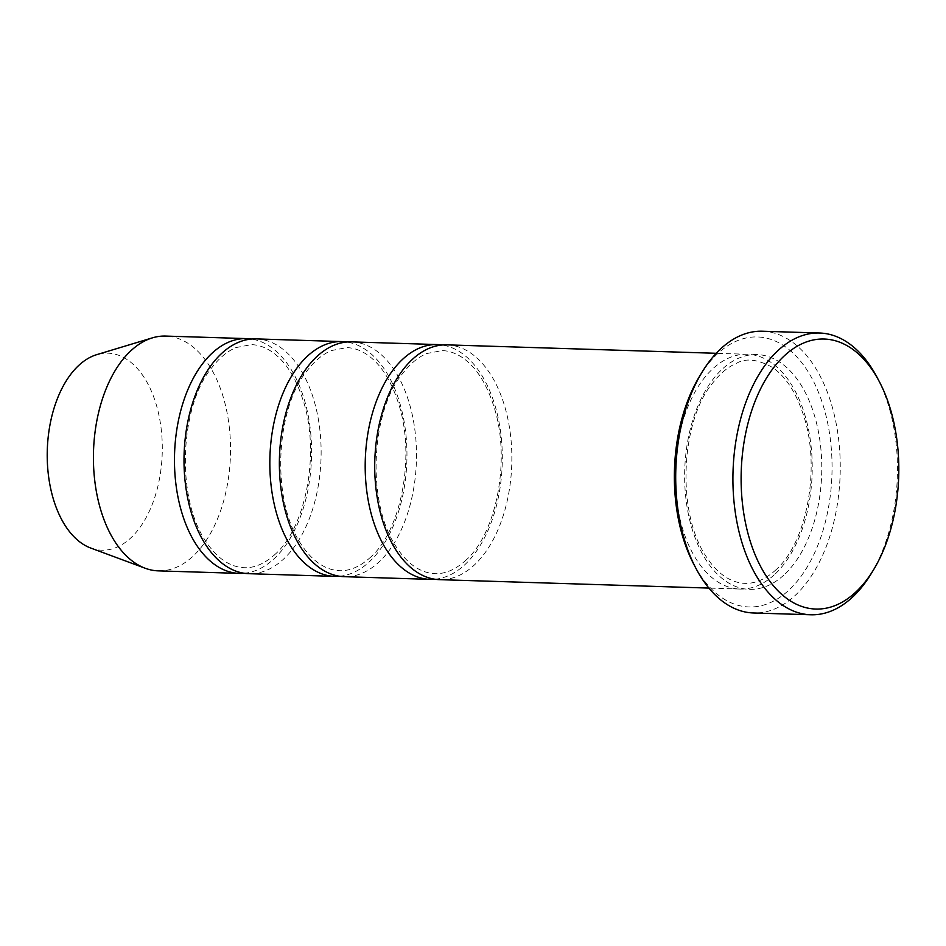<?xml version="1.0" encoding="UTF-8"?>
<svg xmlns="http://www.w3.org/2000/svg" width="946" height="946" viewBox="0 0 946 946"><rect width="100%" height="100%" fill="white"/><g stroke="black" fill="none" stroke-linecap="round" stroke-linejoin="round"><path stroke-width="0.71" stroke-dasharray="4.73 3.55" d="M256.236 338.905A117.446 68.502 -88.2 0 1 319.547 427.166A117.446 68.502 -88.2 0 1 284.498 558.199A117.446 68.502 -88.2 0 1 248.893 573.69M339.496 576.244A117.446 68.502 91.8 0 0 370.324 560.883A117.446 68.502 91.8 0 0 405.846 433.824A117.446 68.502 91.8 0 0 346.827 342.026M699.614 376.224A135.065 78.778 -88.2 0 1 716.489 354.762A135.065 78.778 -88.2 0 1 819.946 396.043A135.065 78.778 -88.2 0 1 800.233 577.427A135.065 78.778 -88.2 0 1 693.737 564.159M90.686 548.018A98.573 57.493 91.8 0 0 131.565 537.198A98.573 57.493 91.8 0 0 159.519 418.108A98.573 57.493 91.8 0 0 96.729 354.655M158.301 570.864A117.446 68.502 91.8 0 0 193.906 555.373A117.446 68.502 91.8 0 0 228.956 424.328A117.446 68.502 91.8 0 0 165.645 336.078M244.139 573.264A117.446 68.502 91.8 0 0 274.967 557.904A117.446 68.502 91.8 0 0 310.489 430.844A117.446 68.502 91.8 0 0 251.459 339.046M351.605 341.884A117.446 68.502 -88.2 0 1 414.904 430.146A117.446 68.502 -88.2 0 1 379.866 561.191A117.446 68.502 -88.2 0 1 344.261 576.682M434.864 579.224A117.446 68.502 91.8 0 0 465.692 563.875A117.446 68.502 91.8 0 0 501.203 436.804A117.446 68.502 91.8 0 0 442.184 345.006M446.961 344.864A117.446 68.502 -88.2 0 1 510.272 433.126A117.446 68.502 -88.2 0 1 475.223 564.171A117.446 68.502 -88.2 0 1 439.618 579.662M775.614 573.56A117.446 68.502 91.8 0 0 810.651 442.515A117.446 68.502 91.8 0 0 747.34 354.265A117.446 68.502 91.8 0 0 675.208 469.512A117.446 68.502 91.8 0 0 740.009 589.051A117.446 68.502 91.8 0 0 775.614 573.56M762.381 331.23A140.942 82.196 -88.2 0 1 838.357 437.135A140.942 82.196 -88.2 0 1 796.296 594.395A140.942 82.196 -88.2 0 1 753.572 612.984M871.124 573.796A140.942 82.196 91.8 0 0 877.249 377.679M785.145 573.855A117.446 68.502 91.8 0 0 789.792 370.501A117.446 68.502 91.8 0 0 684.691 471.51A117.446 68.502 91.8 0 0 785.145 573.855M275.664 553.824C260.292 567.967 244.884 571.313 229.44 563.875C220.856 559.713 213.027 552.287 205.956 541.585C175.045 496.603 180.532 404.711 211.821 367.675C219.366 357.848 227.418 351.143 235.992 347.572L251.364 344.628C258.376 344.841 265.27 347.253 272.034 351.877C285.538 361.337 295.968 377.714 303.311 400.998C320.115 452.555 306.149 526.579 275.664 553.824M371.021 556.804C355.661 570.946 340.241 574.305 324.797 566.855C316.212 562.693 308.396 555.267 301.313 544.577C270.402 499.583 275.901 407.702 307.178 370.666C314.722 360.828 322.787 354.135 331.348 350.564L346.721 347.608C353.733 347.821 360.627 350.245 367.391 354.856C380.895 364.328 391.325 380.694 398.668 403.977C415.471 455.534 401.506 529.559 371.021 556.804M747.34 354.265L716.228 353.296M740.009 589.051L708.885 588.081M776.311 569.48C760.939 583.623 745.531 586.969 730.076 579.531C721.502 575.369 713.674 567.943 706.603 557.241C675.681 512.259 681.179 420.367 712.456 383.331C720.001 373.504 728.065 366.8 736.638 363.229C745.956 357.884 757.971 359.314 772.669 367.533C786.185 376.993 796.603 393.37 803.946 416.654C820.761 468.211 806.796 542.235 776.311 569.48M466.39 559.784C451.017 573.926 435.609 577.285 420.154 569.835C411.581 565.673 403.753 558.246 396.681 547.557C365.759 502.563 371.258 410.682 402.535 373.646C410.079 363.808 418.144 357.115 426.717 353.544L442.078 350.588C449.102 350.8 455.984 353.225 462.748 357.836C476.264 367.308 486.682 383.674 494.025 406.969C510.84 458.514 496.875 532.551 466.39 559.784"/><path stroke-width="1.42" d="M334.718 576.374L248.893 573.69A117.446 68.502 -88.2 0 1 185.593 485.44A117.446 68.502 -88.2 0 1 220.631 354.395A117.446 68.502 -88.2 0 1 256.236 338.905L342.062 341.589A117.446 68.502 91.8 0 0 269.929 456.847A117.446 68.502 91.8 0 0 334.718 576.374A117.446 68.502 91.8 0 0 339.496 576.244M346.827 342.026A117.446 68.502 91.8 0 0 342.062 341.589M810.793 614.77L753.572 612.984A140.942 82.196 -88.2 0 1 695.925 568.321L693.737 564.159A135.065 78.778 -88.2 0 1 699.614 376.224L702.05 372.204A140.942 82.196 -88.2 0 1 719.658 349.819A140.942 82.196 -88.2 0 1 762.381 331.23L819.603 333.016A140.942 82.196 91.8 0 0 733.032 471.321A140.942 82.196 91.8 0 0 810.793 614.77A140.942 82.196 91.8 0 0 853.517 596.181A140.942 82.196 91.8 0 0 871.124 573.796L873.56 569.776A135.065 78.778 91.8 0 0 879.437 381.841A135.065 78.778 91.8 0 0 772.929 368.573A135.065 78.778 91.8 0 0 753.229 549.957A135.065 78.778 91.8 0 0 856.686 591.238A135.065 78.778 91.8 0 0 873.56 569.776M251.459 339.046A117.446 68.502 91.8 0 0 246.705 338.609L165.645 336.078A117.446 68.502 91.8 0 0 152.412 337.852L96.729 354.655A98.573 57.493 91.8 0 0 47.3 449.882A98.573 57.493 91.8 0 0 90.686 548.018L145.199 568.25A117.446 68.502 91.8 0 0 158.301 570.864L239.362 573.394A117.446 68.502 91.8 0 0 244.139 573.264M152.412 337.852A117.446 68.502 91.8 0 0 93.512 451.325A117.446 68.502 91.8 0 0 145.199 568.25M246.705 338.609A117.446 68.502 91.8 0 0 174.561 453.855A117.446 68.502 91.8 0 0 239.362 573.394M430.087 579.366L344.261 576.682A117.446 68.502 -88.2 0 1 280.95 488.42A117.446 68.502 -88.2 0 1 315.999 357.375A117.446 68.502 -88.2 0 1 351.605 341.884L437.419 344.569A117.446 68.502 91.8 0 0 365.286 459.827A117.446 68.502 91.8 0 0 430.087 579.366A117.446 68.502 91.8 0 0 434.864 579.224M442.184 345.006A117.446 68.502 91.8 0 0 437.419 344.569M708.885 588.081L439.618 579.662A117.446 68.502 -88.2 0 1 376.307 491.4A117.446 68.502 -88.2 0 1 411.356 360.355A117.446 68.502 -88.2 0 1 446.961 344.864L716.228 353.296M695.925 568.321A140.942 82.196 -88.2 0 1 702.05 372.204M879.437 381.841L877.249 377.679A140.942 82.196 91.8 0 0 819.603 333.016"/></g></svg>
